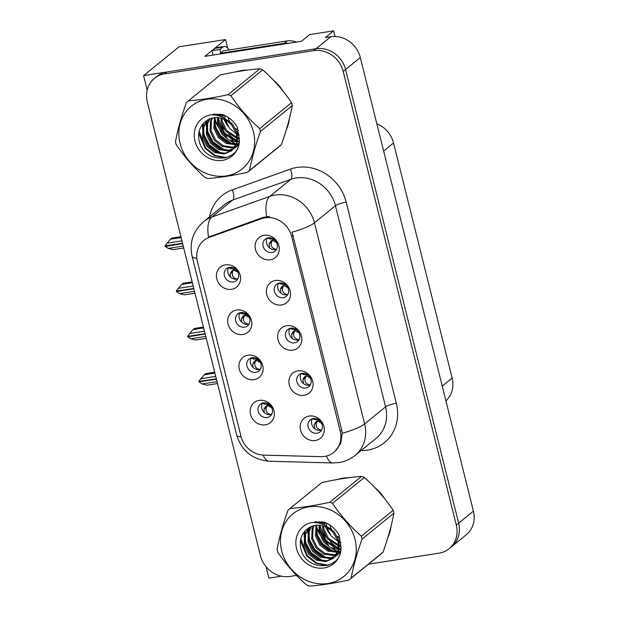 <?xml version="1.0" encoding="UTF-8"?>
<svg xmlns="http://www.w3.org/2000/svg" width="617" height="617" viewBox="0 0 617 617"><rect width="100%" height="100%" fill="white"/><g stroke="black" fill="none" stroke-linecap="round" stroke-linejoin="round"><path stroke-width="0.93" d="M290.846 328.182A7.728 6.926 -129.1 0 0 287.8 329.524A7.728 6.926 -129.1 0 0 286.288 338.332A7.728 6.926 -129.1 0 0 294.502 342.859A7.728 6.926 -129.1 0 0 297.548 341.517A7.728 6.926 -129.1 0 0 299.06 332.71A7.728 6.926 -129.1 0 0 290.846 328.182M299.052 339.743A7.728 6.926 50.9 0 1 298.05 339.982A7.728 6.926 50.9 0 1 290.499 336.566A7.728 6.926 50.9 0 1 289.843 328.421L292.859 329.424L291.949 328.097M286.674 325.691A12.88 11.546 -129.1 0 0 278.012 339.743A12.88 11.546 -129.1 0 0 292.774 350.155A12.88 11.546 -129.1 0 0 301.428 336.095A12.88 11.546 -129.1 0 0 286.674 325.691M252.152 357.683A7.728 6.926 -129.1 0 0 249.106 359.025A7.728 6.926 -129.1 0 0 247.594 367.84A7.728 6.926 -129.1 0 0 255.808 372.36A7.728 6.926 -129.1 0 0 258.855 371.018A7.728 6.926 -129.1 0 0 260.366 362.21A7.728 6.926 -129.1 0 0 252.152 357.683M260.359 369.244A7.728 6.926 50.9 0 1 259.356 369.483A7.728 6.926 50.9 0 1 251.805 366.066A7.728 6.926 50.9 0 1 251.15 357.922M247.98 355.191A12.88 11.546 -129.1 0 0 239.319 369.251A12.88 11.546 -129.1 0 0 254.081 379.656A12.88 11.546 -129.1 0 0 262.734 365.596A12.88 11.546 -129.1 0 0 247.98 355.191M302.106 373.362A7.728 6.926 -129.1 0 0 299.06 374.704A7.728 6.926 -129.1 0 0 297.556 383.519A7.728 6.926 -129.1 0 0 305.77 388.039A7.728 6.926 -129.1 0 0 308.816 386.697A7.728 6.926 -129.1 0 0 310.32 377.889A7.728 6.926 -129.1 0 0 302.106 373.362M310.312 384.923A7.728 6.926 50.9 0 1 309.31 385.162A7.728 6.926 50.9 0 1 301.767 381.746A7.728 6.926 50.9 0 1 301.104 373.601L304.119 374.604L303.217 373.277M297.934 370.871A12.88 11.546 -129.1 0 0 289.28 384.931A12.88 11.546 -129.1 0 0 304.034 395.335A12.88 11.546 -129.1 0 0 312.696 381.275A12.88 11.546 -129.1 0 0 297.934 370.871M313.374 418.542A7.728 6.926 -129.1 0 0 310.328 419.884A7.728 6.926 -129.1 0 0 308.816 428.699A7.728 6.926 -129.1 0 0 317.038 433.227A7.728 6.926 -129.1 0 0 320.076 431.877A7.728 6.926 -129.1 0 0 321.588 423.069A7.728 6.926 -129.1 0 0 313.374 418.542M321.58 430.103A7.728 6.926 50.9 0 1 320.578 430.342A7.728 6.926 50.9 0 1 313.027 426.925A7.728 6.926 50.9 0 1 312.372 418.781L315.387 419.784L314.485 418.465M309.202 416.051A12.88 11.546 -129.1 0 0 300.548 430.111A12.88 11.546 -129.1 0 0 315.302 440.515A12.88 11.546 -129.1 0 0 323.956 426.455A12.88 11.546 -129.1 0 0 309.202 416.051M279.578 283.002A7.728 6.926 -129.1 0 0 276.532 284.344A7.728 6.926 -129.1 0 0 275.028 293.152A7.728 6.926 -129.1 0 0 283.242 297.679A7.728 6.926 -129.1 0 0 286.288 296.337A7.728 6.926 -129.1 0 0 287.792 287.522A7.728 6.926 -129.1 0 0 279.578 283.002M287.784 294.564A7.728 6.926 50.9 0 1 286.782 294.803A7.728 6.926 50.9 0 1 279.231 291.378A7.728 6.926 50.9 0 1 278.575 283.234L281.591 284.244L280.689 282.918M275.406 280.504A12.88 11.546 -129.1 0 0 266.752 294.564A12.88 11.546 -129.1 0 0 281.506 304.975A12.88 11.546 -129.1 0 0 290.16 290.916A12.88 11.546 -129.1 0 0 275.406 280.504M268.318 237.815A7.728 6.926 -129.1 0 0 265.271 239.157A7.728 6.926 -129.1 0 0 263.76 247.972A7.728 6.926 -129.1 0 0 271.974 252.5A7.728 6.926 -129.1 0 0 275.02 251.158A7.728 6.926 -129.1 0 0 276.532 242.342A7.728 6.926 -129.1 0 0 268.318 237.815M276.516 249.384A7.728 6.926 50.9 0 1 275.514 249.615A7.728 6.926 50.9 0 1 267.971 246.198A7.728 6.926 50.9 0 1 267.315 238.054L270.323 239.057L269.421 237.738M264.138 235.324A12.88 11.546 -129.1 0 0 255.484 249.384A12.88 11.546 -129.1 0 0 270.238 259.788A12.88 11.546 -129.1 0 0 278.899 245.736A12.88 11.546 -129.1 0 0 264.138 235.324M229.617 267.323A7.728 6.926 -129.1 0 0 226.578 268.665A7.728 6.926 -129.1 0 0 225.066 277.473A7.728 6.926 -129.1 0 0 233.28 282A7.728 6.926 -129.1 0 0 236.326 280.658A7.728 6.926 -129.1 0 0 237.83 271.842A7.728 6.926 -129.1 0 0 229.617 267.323M237.823 278.884A7.728 6.926 50.9 0 1 236.82 279.123A7.728 6.926 50.9 0 1 229.277 275.699A7.728 6.926 50.9 0 1 228.614 267.554M225.444 264.824A12.88 11.546 -129.1 0 0 216.791 278.884A12.88 11.546 -129.1 0 0 231.545 289.296A12.88 11.546 -129.1 0 0 240.206 275.236A12.88 11.546 -129.1 0 0 225.444 264.824M240.885 312.503A7.728 6.926 -129.1 0 0 237.838 313.845A7.728 6.926 -129.1 0 0 236.334 322.652A7.728 6.926 -129.1 0 0 244.548 327.18A7.728 6.926 -129.1 0 0 247.594 325.838A7.728 6.926 -129.1 0 0 249.098 317.03A7.728 6.926 -129.1 0 0 240.885 312.503M249.091 324.064A7.728 6.926 50.9 0 1 248.088 324.303A7.728 6.926 50.9 0 1 240.537 320.886A7.728 6.926 50.9 0 1 239.882 312.742M236.712 310.012A12.88 11.546 -129.1 0 0 228.059 324.064A12.88 11.546 -129.1 0 0 242.813 334.476A12.88 11.546 -129.1 0 0 251.466 320.416A12.88 11.546 -129.1 0 0 236.712 310.012M263.413 402.862A7.728 6.926 -129.1 0 0 260.366 404.204A7.728 6.926 -129.1 0 0 258.862 413.02A7.728 6.926 -129.1 0 0 267.076 417.547A7.728 6.926 -129.1 0 0 270.123 416.205A7.728 6.926 -129.1 0 0 271.627 407.39A7.728 6.926 -129.1 0 0 263.413 402.862M271.619 414.423A7.728 6.926 50.9 0 1 270.616 414.663A7.728 6.926 50.9 0 1 263.073 411.246A7.728 6.926 50.9 0 1 262.41 403.102M259.24 400.371A12.88 11.546 -129.1 0 0 250.587 414.431A12.88 11.546 -129.1 0 0 265.341 424.835A12.88 11.546 -129.1 0 0 274.002 410.783A12.88 11.546 -129.1 0 0 259.24 400.371M265.125 217.801A23.191 20.785 -129.1 0 0 261.546 218.711L209.433 237.29A23.191 20.785 -129.1 0 0 203.865 240.414A23.191 20.785 -129.1 0 0 197.425 261.693L240.923 436.15A23.191 20.785 -129.1 0 0 263.744 455.122L320.879 456.665A23.191 20.785 -129.1 0 0 333.758 452.408A23.191 20.785 -129.1 0 0 340.198 431.129L291.687 236.535A23.191 20.785 -129.1 0 0 265.125 217.801M143.584 75.613L179.007 46.807L225.521 39.557L204.852 56.355L301.466 41.293L309.734 34.575L333.612 30.85L325.352 37.568L330.812 36.719A25.767 23.099 -129.1 0 1 360.32 57.535L473.416 511.146A25.767 23.099 -129.1 0 1 466.259 534.785L451.497 546.785A25.767 23.099 -129.1 0 0 458.655 523.147L345.559 69.536A25.767 23.099 -129.1 0 0 316.051 48.72L143.584 75.613L147.193 90.097M266.012 566.653L268.881 578.152L281.499 576.185M333.612 30.85L335.016 36.457M376.833 123.747A25.767 23.099 50.9 0 1 393.538 142.997L452.138 378.036A25.767 23.099 50.9 0 1 445.921 400.865M225.521 39.557L227.642 48.057M246.916 70.145A41.223 36.958 -129.1 0 0 241.232 70.577A41.223 36.958 -129.1 0 0 235.833 71.865M213.22 114.23A41.223 36.958 -129.1 0 0 213.366 114.87M214.107 117.639A41.223 36.958 -129.1 0 0 214.261 118.14M214.685 119.42A41.223 36.958 -129.1 0 0 217.963 126.647M229.863 140.406A41.223 36.958 -129.1 0 0 235.586 144.154M236.627 144.71A41.223 36.958 -129.1 0 0 237.746 145.265M348.543 477.759A41.223 36.958 -129.1 0 0 342.859 478.19A41.223 36.958 -129.1 0 0 337.46 479.478M314.855 521.843A41.223 36.958 -129.1 0 0 314.994 522.476M315.734 525.252A41.223 36.958 -129.1 0 0 315.889 525.746M316.313 527.034A41.223 36.958 -129.1 0 0 319.591 534.26M331.499 548.012A41.223 36.958 -129.1 0 0 337.214 551.76M338.255 552.315A41.223 36.958 -129.1 0 0 339.373 552.871M196.831 258.284A30.056 6.17 -14 0 1 192.111 256.263C189.218 242.604 193.013 231.097 203.51 221.727A34.351 30.796 50.9 0 1 211.754 217.099L269.822 196.391A34.351 30.796 50.9 0 1 275.12 195.049A34.351 30.796 50.9 0 1 314.469 222.806A30.056 6.17 166 0 1 292.057 232.162L341.671 429.933L342.204 433.273L340.692 443.515L335 451.382M342.204 433.273A30.056 6.17 -14 0 0 364.616 423.918L314.469 222.806L335.432 205.762A34.351 30.796 -129.1 0 0 296.083 178.005A34.351 30.796 -129.1 0 0 290.784 179.346L232.717 200.055L211.754 217.099A30.056 12.695 70.4 0 0 208.515 237.105L263.158 217.4L269.722 216.405M368.534 564.169L438.988 553.179A25.767 23.099 -129.1 0 0 449.137 548.706L451.497 546.785A25.767 23.099 -129.1 0 0 458.655 523.147L345.559 69.536A25.767 23.099 -129.1 0 0 316.051 48.72L166.991 71.965A25.767 23.099 -129.1 0 0 156.841 76.439L154.474 78.359A25.767 23.099 -129.1 0 0 147.316 101.998L260.413 555.608A25.767 23.099 -129.1 0 0 289.928 576.425L296.538 575.391M286.334 129.632A41.223 36.958 -129.1 0 0 289.442 118.441M282.979 91.046A41.223 36.958 -129.1 0 0 273.254 79.963M387.962 537.245A41.223 36.958 -129.1 0 0 391.078 526.054M384.607 498.659A41.223 36.958 -129.1 0 0 374.889 487.569M449.137 548.706A25.767 23.099 -129.1 0 0 456.295 525.067L343.199 71.456A25.767 23.099 -129.1 0 0 313.683 50.64L164.631 73.886A25.767 23.099 -129.1 0 0 154.474 78.359M264.261 402.785L265.187 404.297L267.153 404.104L267.377 403.379M271.889 407.96L267.493 405.469L268.341 404.49L265.094 407.143L267.493 405.469L266.359 407.436C265.349 411.092 266.775 413.467 270.647 414.57L271.727 414.231M265.102 407.143L263.968 409.11L264.246 412.588M268.125 403.603L267.153 404.104M268.811 404.166L265.827 406.302M216.428 379.17L198.944 381.9L202.152 383.936L206.872 385.193L217.516 383.535M217.037 381.615L202.152 383.936M215.734 376.401L200.849 378.722L198.821 381.399L216.343 378.846M214.909 373.1L204.273 374.758L205.631 373.655L214.693 372.236M204.273 374.758L200.849 378.722M199.461 381.476L198.944 381.9M317.477 419.128L317.346 419.591L315.387 419.784M320.909 430.28L321.75 429.787M320.832 430.057C316.945 428.908 315.526 426.532 316.56 422.923L317.693 420.956L321.719 423.347M316.56 422.923L314.161 424.596L314.724 428.707M314.161 424.596L315.295 422.63L318.75 419.83M317.346 419.591L318.318 419.09M315.295 422.63L318.511 420L321.071 422.182M212.934 55.098A17.176 6.741 81.1 0 0 212.078 50.671L219.883 49.46L222.722 47.154A17.176 6.741 -98.9 0 1 224.141 46.491A17.176 6.741 -98.9 0 1 229.146 49.954M219.883 49.46A17.176 6.741 -98.9 0 1 220.601 52.977M212.078 50.671L214.917 48.373A17.176 6.741 -98.9 0 1 216.336 47.71L224.141 46.491M288.748 43.275A17.176 15.402 -129.1 0 0 284.213 43.306L220.223 53.286A17.176 15.402 50.9 0 1 220.423 53.934M296.129 42.126A17.176 15.402 -129.1 0 0 287.167 40.907L223.177 50.887L220.223 53.286M252.993 357.605L253.926 359.117L255.885 358.924L256.109 358.199M255.091 362.256L252.7 363.93L253.834 361.963L256.225 360.289L255.091 362.256C254.081 365.904 255.515 368.287 259.379 369.382L260.459 369.051M252.7 363.93L252.985 367.408M256.857 358.423L255.885 358.924M253.834 361.963L257.073 359.31L254.559 361.122M260.629 362.781L256.225 360.289L257.073 359.31L260.143 361.793M257.544 358.986L257.073 359.31M205.16 333.99L187.722 336.89L190.884 338.756L195.604 340.013L206.248 338.355M205.769 336.435L190.884 338.756M204.466 331.213L189.589 333.535L187.599 336.388L205.075 333.666M203.649 327.912L193.005 329.578L194.363 328.475L203.433 327.056M193.005 329.578L189.589 333.535M188.2 336.296L187.684 336.712M241.733 312.426L242.658 313.937L244.625 313.745L244.841 313.02M243.831 317.076L241.432 318.75L242.566 316.783L244.964 315.11L243.831 317.076C242.82 320.724 244.247 323.1 248.119 324.203L249.199 323.871M241.432 318.75L241.717 322.228M245.589 313.243L244.625 313.745M242.566 316.783L245.813 314.122L243.291 315.943M249.361 317.601L244.964 315.11L245.813 314.122L248.875 316.614M246.276 313.798L245.813 314.122M193.892 288.81L176.416 291.532L179.624 293.576L184.344 294.833L194.98 293.175M194.502 291.255L179.624 293.576M193.206 286.033L178.321 288.355L176.292 291.039L193.815 288.486M192.381 282.733L181.737 284.391L183.095 283.288L192.165 281.876M181.737 284.391L178.321 288.355M176.932 291.116L176.416 291.532M230.465 267.246L231.39 268.75L233.357 268.557L233.581 267.84M232.563 271.889L230.172 273.57L231.306 271.596L233.696 269.922L232.563 271.889C231.552 275.544 232.979 277.92 236.851 279.023L237.931 278.683M230.172 273.57L230.457 277.041M234.329 268.063L233.357 268.557M231.298 271.603L234.545 268.943L232.031 270.763M238.093 272.421L233.696 269.922L234.545 268.943L237.614 271.434M235.015 268.619L234.545 268.943M182.632 243.63L165.194 246.522L168.356 248.396L173.076 249.654L183.719 247.995M183.241 246.075L168.356 248.396M181.938 240.854L167.053 243.175L165.024 245.851L182.547 243.299M181.113 237.553L170.477 239.211L171.835 238.108L180.904 236.697M170.477 239.211L167.053 243.175M165.665 245.936L165.155 246.353M306.217 373.941L306.086 374.403L304.119 374.604M309.649 385.101L310.482 384.607M309.564 384.877C305.685 383.728 304.258 381.352 305.292 377.743L306.425 375.776L310.459 378.167M305.292 377.743L302.893 379.416L303.456 383.519M302.893 379.416L304.027 377.45L307.274 374.797L304.027 377.45M306.086 374.403L307.058 373.91M309.811 377.002L307.49 374.65M294.949 328.761L294.818 329.223L292.859 329.424M298.381 339.921L299.222 339.427M298.296 339.689C294.417 338.548 292.998 336.172 294.024 332.563L295.165 330.596L299.191 332.979M294.024 332.563L291.625 334.237L292.188 338.34M291.625 334.237L292.759 332.27L296.013 329.617L292.759 332.27M294.818 329.223L295.79 328.73M298.543 331.823L296.222 329.47M283.689 283.581L283.558 284.044L281.591 284.244M287.113 294.741L287.954 294.24M287.036 294.51C283.157 293.368 281.73 290.993 282.763 287.383L283.897 285.416L287.923 287.8M282.763 287.383L280.365 289.057L280.928 293.16M280.365 289.057L281.499 287.09L284.745 284.429L281.499 287.09M283.558 284.044L284.522 283.542M287.275 286.635L284.954 284.29M272.421 238.401L272.29 238.864L270.323 239.057M275.853 249.553L276.686 249.06M275.768 249.33C271.889 248.188 270.462 245.805 271.495 242.203L272.629 240.229L276.663 242.62M271.495 242.203L269.097 243.869L269.66 247.98M269.097 243.869L270.231 241.91L273.478 239.249L270.231 241.91M272.29 238.864L273.262 238.363M276.015 241.455L273.693 239.111M276.717 83.673A40.791 36.573 50.9 0 1 279.74 87.113M237.985 144.941A40.791 36.573 50.9 0 1 237.098 144.509M215.148 117.538L214.778 127.449L219.182 136.65L227.056 142.689L236.249 144.077A40.791 36.573 50.9 0 1 231.228 140.938M226.917 137.398A40.791 36.573 50.9 0 1 220.662 130.21M217.423 117.538L217.593 125.158A40.791 36.573 50.9 0 1 214.847 118.672M213.737 114.723A40.791 36.573 50.9 0 1 213.613 114.168M378.344 491.286A40.791 36.573 50.9 0 1 381.368 494.726M339.612 552.554A40.791 36.573 50.9 0 1 338.725 552.115M316.776 525.152L316.405 535.055L320.809 544.263L328.684 550.302L337.877 551.691A40.791 36.573 50.9 0 1 332.856 548.544M328.545 545.012A40.791 36.573 50.9 0 1 322.29 537.823M319.051 525.152L319.22 532.772A40.791 36.573 50.9 0 1 316.475 526.286M315.364 522.337A40.791 36.573 50.9 0 1 315.241 521.781M180.064 143.291A40.367 36.187 -129.1 0 0 226.3 175.899A40.367 36.187 -129.1 0 0 253.425 131.853A40.367 36.187 -129.1 0 0 207.189 99.244A40.367 36.187 -129.1 0 0 180.064 143.291M175.799 143.175A46.375 41.578 -129.1 0 0 176.177 144.609C184.398 156.772 194.008 167.724 205.006 177.472A46.375 41.578 -129.1 0 0 207.759 178.537C219.536 177.642 232.779 175.575 247.486 172.344A46.375 41.578 -129.1 0 0 249.515 170.531L281.375 144.625C286.427 130.495 290.059 117.485 292.281 105.576A46.375 41.578 -129.1 0 0 291.941 104.126A46.375 41.578 -129.1 0 0 291.556 102.684C283.419 90.614 273.809 79.662 262.734 69.829A46.375 41.578 -129.1 0 0 259.981 68.757C248.134 69.667 234.892 71.734 220.254 74.958L188.393 100.856A46.375 41.578 -129.1 0 0 186.357 102.677C181.282 116.906 177.65 129.925 175.459 141.725A46.375 41.578 -129.1 0 0 175.799 143.175M292.281 105.576L260.413 131.475C255.369 145.604 251.736 158.623 249.515 170.531M260.413 131.475A46.375 41.578 -129.1 0 0 260.081 130.033A46.375 41.578 -129.1 0 0 259.695 128.591L291.556 102.684M247.486 172.344L279.347 146.437A46.375 41.578 -129.1 0 0 281.375 144.625M224.657 115.448L225.02 118.711M221.102 114.916L220.932 116.59M220.894 118.094L221.341 122.112L225.745 131.313L237.159 138.501M221.873 118.371L222.282 121.348L226.678 130.549L237.129 137.498M218.773 114.924L218.557 115.772M218.241 117.608L218.526 124.395L222.93 133.604L236.974 141.139M214.431 117.6L213.844 128.205L218.248 137.414L226.161 143.468L236.002 144.74M211.793 118.094L210.474 121.31L210.096 131.259L214.492 140.46L222.413 146.522L231.645 147.879L234.822 147.108M212.425 117.932L211.407 120.546L211.029 130.495L215.433 139.697L223.354 145.759L232.578 147.116L235.146 146.553M215.094 113.991L213.629 114.885M209.425 118.934L206.718 124.356L206.34 134.305L210.744 143.506L218.665 149.569L227.897 150.926L233.342 149.113M214.708 114.022L213.536 114.878M209.996 118.695L207.659 123.593L207.281 133.542L211.685 142.743L219.598 148.805L228.83 150.17L233.735 148.643M224.804 115.487L216.336 115.24M207.312 120.068L202.97 127.403L202.592 137.352L206.996 146.553L214.917 152.615L224.148 153.98L231.591 150.803L236.643 142.751L236.396 133.311L231.36 124.611C222.86 116.451 214.253 115.371 205.546 121.379L205.183 121.703C199.908 126.323 197.841 132.293 198.967 139.619C202.792 165.179 241.417 163.443 239.257 139.026L237.337 127.318C233.828 121.171 228.861 116.906 222.428 114.507L210.59 114.862A23.994 21.51 -129.1 0 0 194.941 140.969A23.994 21.51 -129.1 0 0 220.092 160.59A23.994 21.51 -129.1 0 0 239.257 139.026M220.392 114.13L215.132 115.04M207.821 119.76L203.911 126.639L203.533 136.588L207.937 145.797L215.85 151.851L225.082 153.217L232.054 150.409M231.591 150.803L237.584 141.995L237.337 132.555L232.308 123.855L225.382 118.942M225.259 119.783L229.493 128.267L236.566 133.935M237.792 134.483L239.249 135.007M228.043 117.299A19.636 17.6 -129.1 0 0 229.725 121.526M235.756 128.66A19.636 17.6 -129.1 0 0 238.401 130.388M238.077 138.671L239.273 138.817M238.1 137.738L239.319 137.953M217.593 125.158L221.997 134.359L228.737 139.866L236.835 141.925M237.599 141.918L239.126 141.787M237.769 141.162L239.188 141.116M236.673 144.602L238.571 144.062M236.943 143.977L238.864 143.514M235.416 146.877L237.09 146.067M237.614 145.759L238.47 145.188M235.756 146.345L237.483 145.597M238.031 145.304L238.509 145.018M233.866 148.805L238.848 143.584M234.275 148.358L235.802 147.363M235.347 147.748L238.632 144.571M210.59 114.862C219.05 114.623 225.976 117.87 231.36 124.611M262.734 69.829L230.866 95.735A46.375 41.578 -129.1 0 0 228.12 94.663L259.981 68.757M230.866 95.735C239.01 107.805 248.62 118.757 259.695 128.591M188.393 100.856C200.17 99.962 213.413 97.895 228.12 94.663M218.048 117.592L224.372 132.748L236.087 141.062M214.184 117.631L215.803 127.349L220.624 135.794L232.339 144.116M206.911 120.824L207.821 131.999L213.127 141.895L224.835 150.209M203.209 123.554L204.026 134.876L209.379 144.941L221.087 153.255M199.198 131.305L205.623 147.987L215.348 155.499L226.832 157.628M218.125 121.387L223.909 133.125L233.511 140.583M214.369 124.441L220.153 136.172L229.763 143.63M206.402 121.51L206.263 126.223M206.872 130.534L212.657 142.272L222.267 149.73M202.715 124.125L202.507 129.269M203.124 133.581L208.908 145.319L218.511 152.777M198.836 133.287L205.16 148.365L214.361 155.638L225.336 158.068M281.691 550.904A40.367 36.187 -129.1 0 0 327.928 583.512A40.367 36.187 -129.1 0 0 355.053 539.466A40.367 36.187 -129.1 0 0 308.816 506.85A40.367 36.187 -129.1 0 0 281.691 550.904M277.426 550.78A46.375 41.578 -129.1 0 0 277.804 552.223C286.026 564.385 295.636 575.337 306.634 585.078A46.375 41.578 -129.1 0 0 309.387 586.15C321.164 585.255 334.406 583.188 349.114 579.957A46.375 41.578 -129.1 0 0 351.142 578.137L383.01 552.238C388.054 538.109 391.687 525.09 393.908 513.182A46.375 41.578 -129.1 0 0 393.569 511.74A46.375 41.578 -129.1 0 0 393.191 510.298C385.047 498.228 375.437 487.276 364.362 477.442A46.375 41.578 -129.1 0 0 361.608 476.37C349.762 477.28 336.52 479.34 321.881 482.563L290.021 508.47A46.375 41.578 -129.1 0 0 287.985 510.282C282.91 524.519 279.277 537.538 277.087 549.338A46.375 41.578 -129.1 0 0 277.426 550.78M393.908 513.182L362.048 539.088C356.996 553.21 353.364 566.229 351.142 578.137M362.048 539.088A46.375 41.578 -129.1 0 0 361.709 537.638A46.375 41.578 -129.1 0 0 361.323 536.204L393.191 510.298M349.114 579.957L380.974 554.051A46.375 41.578 -129.1 0 0 383.01 552.238M326.285 523.062L326.648 526.316M322.737 522.53L322.56 524.203M322.521 525.707L322.969 529.725L327.372 538.926L338.787 546.107M323.501 525.985L323.91 528.962L328.313 538.163L338.756 545.112M320.4 522.537L320.192 523.378M319.868 525.221L320.161 532.008L324.557 541.209L338.602 548.752M316.066 525.214L315.472 535.818L319.876 545.019L327.789 551.081L337.63 552.346M313.421 525.699L312.102 528.916L311.724 538.865L316.12 548.073L324.041 554.128L333.273 555.493L336.45 554.722M314.053 525.545L313.035 528.16L312.657 538.109L317.061 547.31L324.982 553.364L334.213 554.729L336.774 554.159M316.729 521.596L315.256 522.499M311.061 526.54L308.353 531.97L307.976 541.919L312.372 551.12L320.292 557.182L329.524 558.539L334.969 556.727M316.336 521.635L315.164 522.491M311.624 526.301L309.287 531.206L308.909 541.155L313.313 550.356L321.233 556.418L330.457 557.776L335.363 556.256M326.432 523.1L317.963 522.846M308.94 527.682L304.597 535.016L304.22 544.965L308.623 554.166L316.544 560.228L325.776 561.586L333.226 558.408L338.278 550.364L338.031 540.924L332.995 532.224C324.488 524.064 315.889 522.985 307.173 528.993L306.811 529.317C301.536 533.936 299.469 539.906 300.595 547.225C304.42 572.792 343.044 571.057 340.885 546.639L338.964 534.931C335.463 528.784 330.488 524.512 324.056 522.121L312.217 522.476A23.994 21.51 -129.1 0 0 296.569 548.582A23.994 21.51 -129.1 0 0 321.719 568.203A23.994 21.51 -129.1 0 0 340.885 546.639M322.02 521.743L316.76 522.653M309.449 527.373L305.538 534.253L305.16 544.202L309.564 553.403L317.477 559.465L326.709 560.822L333.681 558.023M333.226 558.408L339.211 549.6L338.964 540.16L333.936 531.468L327.01 526.556M326.887 527.396L331.121 535.88L338.201 541.549M339.419 542.096L340.877 542.621M329.671 524.913A19.636 17.6 -129.1 0 0 331.352 529.131M337.383 536.266A19.636 17.6 -129.1 0 0 340.029 538.001M339.705 546.276L340.9 546.423M339.728 545.343L340.946 545.559M319.22 532.772L323.624 541.973L330.365 547.48L338.463 549.539M339.234 549.523L340.754 549.4M339.396 548.775L340.815 548.729M338.301 552.215L340.198 551.667M338.571 551.583L340.491 551.12M337.044 554.49L338.718 553.68M339.242 553.364L340.098 552.793M337.383 553.958L339.111 553.21M339.659 552.917L340.144 552.631M335.494 556.418L340.476 551.189M335.91 555.963L337.437 554.968M336.975 555.362L340.26 552.184M312.217 522.476C320.686 522.229 327.604 525.483 332.995 532.224M364.362 477.442L332.494 503.341A46.375 41.578 -129.1 0 0 329.748 502.277L361.608 476.37M332.494 503.341C340.638 515.411 350.248 526.363 361.323 536.204M290.021 508.47C301.798 507.575 315.04 505.508 329.748 502.277M319.675 525.198L326.007 540.353L337.715 548.675M315.819 525.237L317.431 534.962L322.251 543.407L333.967 551.721M308.539 528.437L309.456 539.605L314.755 549.5L326.462 557.822M304.837 531.168L305.654 542.49L311.007 552.547L322.714 560.868M300.826 538.919L307.258 555.601L316.976 563.113L328.46 565.241M319.753 529L325.537 540.739L335.139 548.197M316.004 532.047L321.789 543.785L331.391 551.243M308.03 529.124L307.891 533.828M308.5 538.147L314.284 549.886L323.894 557.344M304.343 531.738L304.142 536.883M304.752 541.194L310.536 552.932L320.146 560.39M300.464 540.901L306.788 555.979L315.989 563.244L326.964 565.673M261.546 218.711L263.158 217.4M330.812 36.719L313.683 50.64M360.32 57.535L343.199 71.456M473.416 511.146L456.295 525.067M452.138 378.036L442.242 386.088M393.538 142.997L383.635 151.042M340.198 431.129L341.671 429.933M291.687 236.535L293.16 235.339M209.433 237.29L211.037 235.987M396.338 403.263A8.592 1.766 -14 0 0 385.579 406.881L335.432 205.762A8.592 1.766 -14 0 1 346.191 202.145L396.338 403.263A42.943 38.493 50.9 0 1 367.477 450.125A42.943 38.493 50.9 0 1 361.061 450.572M376.031 438.402A34.351 30.796 -129.1 0 0 385.579 406.881L364.616 423.918A34.351 30.796 50.9 0 1 355.068 455.439L376.031 438.402M266.613 216.559A30.056 12.695 70.4 0 1 269.822 196.391L290.784 179.346A8.592 3.625 -109.6 0 0 290.383 169.127A42.943 38.493 50.9 0 1 346.191 202.145M241.131 436.944A30.056 6.17 166 0 1 236.666 434.939L192.111 256.263M263.097 455.091A30.056 10.551 91.6 0 0 269.243 461.231C252.484 459.704 241.625 450.934 236.666 434.939M326.447 456.063A30.056 10.551 91.6 0 0 332.91 462.958L269.243 461.231M209.502 216.852A42.943 38.493 50.9 0 1 232.308 189.835L290.383 169.127M164.631 73.886L166.991 71.965M232.308 189.835A8.592 3.625 -109.6 0 1 232.717 200.055A34.351 30.796 -129.1 0 0 224.472 204.682L203.51 221.727M266.359 407.436L263.96 409.11M268.341 404.49L271.403 406.973M316.02 421.789L318.48 420.023M287.167 40.907L284.213 43.306M214.917 48.373L222.722 47.154M304.752 376.609L307.212 374.843M293.491 331.429L295.952 329.655M282.224 286.249L284.684 284.476M270.956 241.07L273.424 239.296M227.935 126.099A32.909 29.5 50.9 0 1 223.94 119.15M223.354 117.724A32.909 29.5 50.9 0 1 222.444 115.04M238.316 141.162A36.927 33.11 50.9 0 1 237.823 140.907M237.059 140.491A36.927 33.11 50.9 0 1 228.706 134.305M224.303 129.331A36.927 33.11 50.9 0 1 218.225 117.7M217.577 115.51A36.927 33.11 50.9 0 1 217.462 115.055M217.315 114.469A36.927 33.11 50.9 0 1 217.184 113.898M329.563 533.713A32.909 29.5 50.9 0 1 325.568 526.756M324.982 525.337A32.909 29.5 50.9 0 1 324.072 522.653M339.944 548.775A36.927 33.11 50.9 0 1 339.45 548.513M338.687 548.104A36.927 33.11 50.9 0 1 330.334 541.919M325.938 536.944A36.927 33.11 50.9 0 1 319.853 525.314M319.205 523.116A36.927 33.11 50.9 0 1 319.089 522.661M318.943 522.082A36.927 33.11 50.9 0 1 318.819 521.512M332.91 462.958L339.049 462.565C345.011 461.609 350.348 459.233 355.068 455.439M262.271 403.341L265.187 404.305M251.011 358.161L253.919 359.117M239.743 312.981L242.658 313.937M228.475 267.801L231.39 268.757"/></g></svg>
